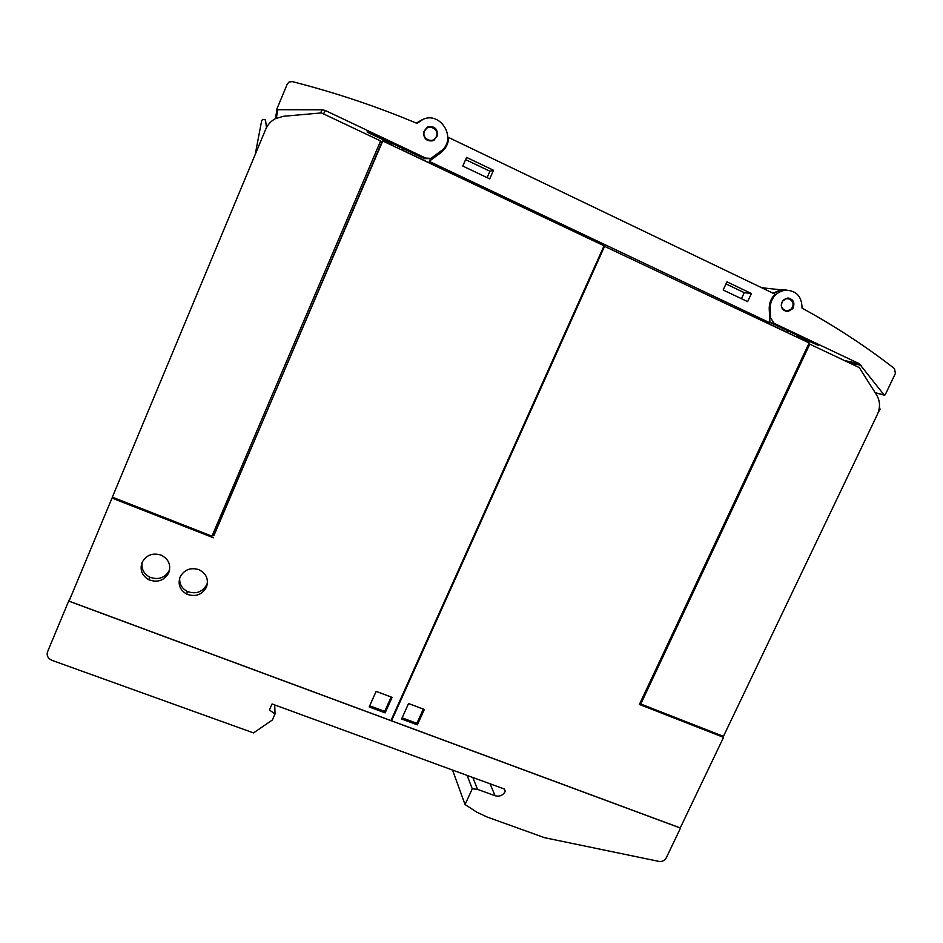 <?xml version="1.0" encoding="UTF-8"?>
<svg xmlns="http://www.w3.org/2000/svg" width="943" height="943" viewBox="0 0 943 943"><rect width="100%" height="100%" fill="white"/><g stroke="black" fill="none" stroke-linecap="round" stroke-linejoin="round"><path stroke-width="1.41" d="M381.231 142.098L382.752 140.967L213.672 535.695M380.394 141.45L381.715 142.476L213.837 535.754L212.387 535.188M321.433 112.912L380.607 140.931L211.975 536.154L112.347 497.161L265.69 129.321C267.694 124.665 270.877 121.128 275.25 118.724L283.395 116.295L321.433 112.912M266.468 127.659L265.502 119.95L262.944 119.419L261.73 120.398L255.223 154.428M213.377 537.758L112.005 498.093L112.488 497.209M382.752 140.967L604.05 245.793L390.944 720.582L69.039 601.139L112.005 498.093M168.773 572.755C164.294 580.582 157.646 582.915 148.829 579.745C141.945 575.643 139.682 569.902 142.039 562.535C146.224 555.014 152.589 552.551 161.135 555.121C168.667 559.081 171.213 564.963 168.773 572.755M206.446 587.147C202.014 594.88 195.472 597.225 186.797 594.173C179.936 590.141 177.685 584.436 180.066 577.069C184.227 569.619 190.521 567.156 198.949 569.666C206.399 573.58 208.898 579.403 206.446 587.147M392.076 697.372L385.133 712.873L369.184 706.932L376.127 691.384L392.076 697.372M207.495 582.55L206.835 584.495C202.439 592.169 195.932 594.491 187.327 591.461C181.858 588.491 179.323 584 179.712 578M169.657 569.666L169.445 570.185C165.001 577.965 158.4 580.275 149.654 577.128C143.595 573.674 141.132 568.653 142.263 562.04M385.133 712.873L384.732 711.364L391.156 697.03M369.703 705.777L384.732 711.364M399.702 146.967L398.983 148.664M390.65 144.715L392.135 143.383M391.463 145.092L392.276 143.454M391.875 143.89L369.432 133.258L367.086 131.937L369.904 132.833L424.385 158.672L430.491 158.577M325.335 110.496L322.211 109.789L277.737 109.706L277.03 108.622L287.25 84.092L289.006 82.041L292.247 81.593C335.578 92.673 377.188 106.618 417.077 123.439L422.994 119.36C440.004 111.333 456.353 136.853 442.68 149.772L430.951 158.377L425.682 158.082L325.335 110.496L323.473 113.879M419.163 121.564L416.83 123.333M437.528 135.627L433.12 140.743C426.672 141.627 423.513 138.692 423.619 131.926L427.898 126.833C434.417 125.843 437.623 128.778 437.528 135.627M433.792 140.448L437.316 135.733C437.422 128.896 434.216 125.973 427.698 126.963L426.707 127.458M447.713 138.008L448.679 137.525L775.052 294.157C770.973 298.377 769.028 303.41 769.229 309.257L769.971 322.883L429.148 161.347L440.77 152.754C445.65 148.97 448.29 143.89 448.679 137.525M443.646 148.664L439.084 153.497L429.148 161.347M416.299 123.109L422.028 119.808M403.404 148.723L402.744 150.255L427.556 162.007M802.021 308.113C835.026 326.16 865.839 346.317 894.471 368.595L895.426 373.404L885.182 394.811L884.145 394.987L859.332 363.739L774.109 323.331L770.584 317.874L770.16 306.039C771.775 296.998 776.867 291.705 785.425 290.149C796.399 290.538 801.927 296.515 802.021 308.113M786.721 290.079L781.853 289.76L773.307 293.32M769.948 322.341L818.63 345.48L797 335.967M792.78 308.656L787.818 311.603C781.841 310.577 780.097 307.053 782.584 301.006L787.464 298.071C793.487 299.037 795.267 302.573 792.78 308.656M786.167 311.496L792.191 308.573L792.827 307.453C794.312 302.668 792.851 299.544 788.454 298.059M773.012 293.179L780.792 289.902M782.112 289.796L785.884 290.114M761.131 287.474L762.239 287.792M765.516 288.145L761.048 287.438M787.924 330.922L787.24 332.384L765.527 322.105L769.971 322.883M786.615 332.266L787.24 332.384M466.573 157.398L493.495 170.27L489.735 178.887L462.801 166.062L466.573 157.398M726.935 281.827L751.406 293.521L747.646 301.642L723.175 289.996L726.935 281.827M493.495 170.27L489.924 171.225L465.606 159.626M487.118 177.638L489.924 171.225M751.406 293.521L744.251 292.648L725.98 283.914M741.457 298.695L744.251 292.648M391.286 719.815L391.545 720.806L680.245 827.919L723.552 737.355L639.389 704.433L809.153 342.946L603.933 246.052M722.161 735.858L723.552 737.355M723.446 736.353L640.78 703.997L809.789 344.148L859.273 367.581L876.613 394.964C880.161 401.046 880.42 407.517 877.391 414.39L723.446 736.353M640.026 703.077L640.78 703.997M808.681 343.924L809.789 344.148M879.43 406.928L880.067 409.321L878.204 412.456M391.545 720.806L604.663 246.088M401.6 719.002L408.555 703.549L424.326 709.466L417.372 724.861L401.6 719.002M402.119 717.847L416.877 723.328L423.301 709.089M417.372 724.861L416.877 723.328M797.259 335.343L796.587 336.993M790.104 333.916L790.847 332.313M68.674 601.092L47.633 651.566C46.667 654.242 47.197 656.634 49.248 658.733L51.818 660.3L253.514 732.911L272.386 719.969L275.038 713.945L269.415 710.008L272.067 703.961L504.34 789.032L505.295 791.401C502.949 795.432 499.542 796.894 495.11 795.762L477.512 789.35L472.278 788.784L465.052 804.544L476.84 812.194L487.059 816.992L544.547 837.69L659.004 861.419C662.234 861.819 664.685 860.57 666.359 857.635L680.492 828.084L68.674 601.092L70.749 597.049M275.038 713.945L274.719 704.94M477.512 789.35L472.832 777.492M472.278 788.784L467.103 775.394M465.052 804.544L452.546 770.066M425.682 158.082L424.385 158.672M276.971 108.987L275.497 118.594M277.737 109.706L276.382 118.158M322.211 109.789L320.537 112.995M436.291 136.641C439.933 129.014 427.615 123.097 424.539 131.018C420.92 138.668 433.238 144.538 436.291 136.641M439.084 153.497L440.77 152.754M844.268 360.474L859.332 363.739M770.62 322.718L774.109 323.331M769.205 308.785L770.089 308.915M769.688 317.72L770.584 317.874M875.163 392.665L884.145 394.987M848.959 362.701L861.407 365.424M782.042 302.255C778.446 309.316 789.244 314.467 792.332 307.182C795.927 300.145 785.142 294.959 782.042 302.255M505.295 791.401L504.234 788.996M495.11 795.762L490.065 783.81M187.327 591.461L186.797 594.173M149.654 577.128L148.829 579.745M429.619 158.954L430.951 158.377M785.425 290.149L781.853 289.76M884.31 395.129L875.234 392.783M787.818 311.603L787.228 311.508M781.181 289.843L761.649 287.733"/></g></svg>
